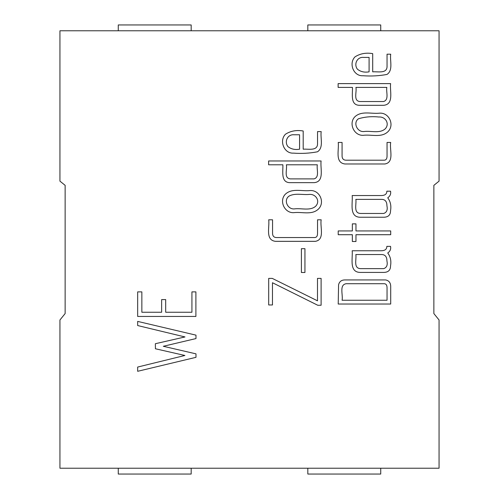 <?xml version="1.0" encoding="UTF-8"?>
<svg xmlns="http://www.w3.org/2000/svg" width="499" height="499" viewBox="0 0 499 499"><rect width="100%" height="100%" fill="white"/><g stroke="black" fill="none" stroke-linecap="round" stroke-linejoin="round"><path stroke-width="0.75" d="M310.178 190.549C319.753 189.926 325.516 202.737 318.1 209.362C311.445 215.25 301.939 211.663 293.93 212.649C284.218 213.379 278.542 200.087 285.883 193.718C292.701 188.023 302.226 191.516 310.178 190.549M317.532 131.599L321.188 131.599C320.215 138.067 323.876 147.554 317.489 151.79C309.704 153.299 301.714 153.742 293.518 153.131C283.9 153.811 278.947 140.394 285.559 134.156C290.699 130.919 296.574 129.865 303.192 130.988L303.192 149.189C308.288 148.752 317.888 151.397 317.532 143.338L317.532 131.599M352.188 250.76L380.993 250.76C384.897 250.76 386.844 249.3 386.844 246.375L390.542 246.375C391.091 249.076 390.156 251.284 387.735 252.999C390.474 256.642 391.409 260.94 390.542 265.873C390.549 270.252 388.178 272.429 383.432 272.417L361.045 272.417C348.695 272.884 352.924 258.526 352.188 250.76M342.071 142.446L342.071 155.732C342.071 158.707 343.455 160.191 346.219 160.198L384.08 160.198C386.064 160.21 387.056 158.769 387.049 155.894L387.049 142.446L390.705 142.446C389.339 149.351 394.653 162.287 384.897 163.978L344.959 163.978C334.586 162.736 339.27 149.544 338.21 142.446L342.071 142.446M338.129 87.394L338.129 83.614L390.623 83.614C389.582 90.806 394.335 104.491 383.513 105.314L359.38 105.314C349.986 105.071 352.837 93.706 352.431 87.394L338.129 87.394M301.402 272.498L301.402 248.689L304.939 248.689L304.939 272.498L301.402 272.498M184.986 336.95L137.662 325.548L137.662 321.4L195.982 335.147L195.982 338.571L163.304 346.281L195.982 353.853L195.982 357.328L137.662 371.3L137.662 367.058L184.898 355.475L155.42 348.764L155.37 343.711L184.986 336.95M191.928 312.249L191.928 291.878L195.895 291.878L195.895 316.441L137.662 316.441L137.662 291.878L141.853 291.878L141.853 312.249L161.639 312.249L161.639 299.587L165.693 299.587L165.693 312.249L191.928 312.249M433.862 313.565L439.058 319.984L439.058 468.218L59.942 468.218L59.942 319.984L65.138 313.565L65.138 185.341L59.942 181.143L59.942 30.782L439.058 30.782L439.058 181.143L433.862 185.341L433.862 313.565M387.049 54.198L390.705 54.198C389.731 60.697 393.387 70.147 387.006 74.432C379.221 75.898 371.244 76.328 363.079 75.736C353.429 76.453 348.464 63.211 355.076 56.799C360.253 53.561 366.135 52.501 372.703 53.63L372.703 71.831C377.824 71.413 387.411 74.02 387.049 65.943L387.049 54.198M352.188 195.546L380.993 195.546C384.897 195.558 386.844 194.111 386.844 191.198L390.542 191.198C391.091 193.905 390.156 196.107 387.735 197.822C390.474 201.471 391.409 205.763 390.542 210.703C390.549 215.075 388.178 217.258 383.432 217.246L361.045 217.246C348.682 217.707 352.93 203.318 352.188 195.546M352.35 230.937L352.35 223.864L355.968 223.864L355.968 230.937L390.705 230.937L390.705 234.711L355.968 234.711L355.968 241.497L352.35 241.497L352.35 234.711L338.21 234.711L338.21 230.937L352.35 230.937M338.21 304.028L338.578 284.729C339.426 281.523 341.553 279.927 344.959 279.933L385.627 279.933C388.914 280.594 390.605 282.733 390.705 286.351L390.705 304.028L338.21 304.028M268.618 164.789L268.618 160.971L321.106 160.971C320.046 168.157 324.849 181.873 313.996 182.665L289.863 182.665C280.557 182.447 283.189 171.101 282.877 164.789L268.618 164.789M272.554 219.803L272.554 233.127C272.554 236.089 273.939 237.561 276.702 237.555L314.526 237.555C316.541 237.555 317.545 236.133 317.532 233.289L317.532 219.803L321.188 219.803C319.834 226.708 325.13 239.651 315.38 241.335L275.442 241.335C265.063 240.094 269.759 226.908 268.699 219.803L272.554 219.803M317.489 278.392L321.106 278.392L321.106 305.245L317.819 305.288L272.473 282.733L272.473 304.958L268.699 304.958L268.699 278.392L272.273 278.392L317.489 300.816L317.489 278.392M379.695 113.154C389.289 112.531 395.021 125.392 387.617 132.004C380.974 137.905 371.443 134.3 363.44 135.298C353.71 136.027 348.065 122.648 355.4 116.323C362.162 110.635 371.724 114.115 379.695 113.154M369.092 71.831L369.092 57.41L363.484 57.41C357.128 56.761 353.61 64.234 357.39 69.149C360.577 71.762 364.482 72.654 369.092 71.831M355.924 87.394C356.953 91.922 353.067 100.923 359.91 101.534L383.556 101.534C389.326 99.825 385.927 91.866 386.844 87.394L355.924 87.394M381.442 199.369L355.843 199.369C356.673 204.197 353.067 213.41 360.839 213.466L383.675 213.466C386.725 212.437 387.81 209.879 386.925 205.788C386.925 201.49 385.097 199.351 381.442 199.369M381.442 254.54L355.843 254.54C356.673 259.368 353.067 268.587 360.839 268.637L383.675 268.637C386.725 267.614 387.81 265.056 386.925 260.958C386.925 256.667 385.097 254.527 381.442 254.54M342.071 300.248L387.049 300.248L387.049 287.979C387.056 285.135 386.064 283.713 384.08 283.713L346.219 283.713C338.94 284.798 343.237 295.109 342.071 300.248M299.575 149.189L299.575 134.767L293.967 134.767C287.624 134.206 284.106 141.498 287.873 146.55C291.073 149.12 294.971 149.999 299.575 149.189M286.37 164.789C287.387 169.317 283.519 178.299 290.393 178.892L314.039 178.892C319.803 177.226 316.416 169.242 317.327 164.789L286.37 164.789M309.368 194.41C302.743 195.09 294.934 192.782 288.971 196.157C283.245 200.193 287.692 209.767 294.616 208.875C301.415 207.971 310.129 211.133 315.661 206.23C320.583 201.147 315.817 193.812 309.368 194.41M378.878 117.009C371.755 116.248 364.956 116.835 358.488 118.762C352.756 122.623 357.203 132.428 364.133 131.518C370.963 130.601 379.664 133.807 385.222 128.836C390.056 123.708 385.34 116.429 378.878 117.009M380.731 468.218L380.731 474.05L307.827 474.05L307.827 468.218M191.173 468.218L191.173 474.05L118.269 474.05L118.269 468.218M118.269 30.782L118.269 24.95L191.173 24.95L191.173 30.782M307.827 30.782L307.827 24.95L380.731 24.95L307.827 24.95M380.731 30.782L380.731 24.95"/></g></svg>
